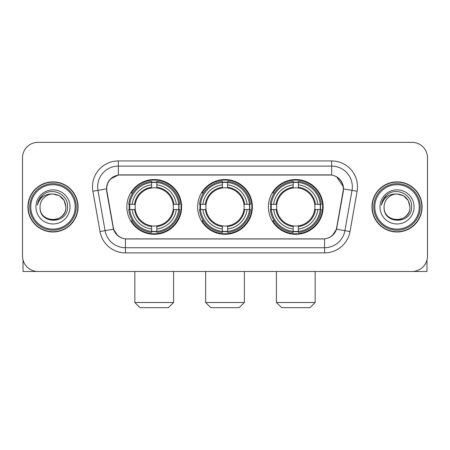 <?xml version="1.0" encoding="UTF-8"?>
<svg xmlns="http://www.w3.org/2000/svg" width="450" height="450" viewBox="0 0 450 450"><rect width="100%" height="100%" fill="white"/><g stroke="black" fill="none" stroke-linecap="round" stroke-linejoin="round"><path stroke-width="0.67" d="M197.623 206.921A27.377 27.377 0 0 0 225 234.298A27.377 27.377 0 0 0 252.377 206.921A27.377 27.377 0 0 0 225 179.539A27.377 27.377 0 0 0 197.623 206.921M268.391 206.921A27.377 27.377 0 0 0 295.774 234.298A27.377 27.377 0 0 0 323.151 206.921A27.377 27.377 0 0 0 295.774 179.539A27.377 27.377 0 0 0 268.391 206.921M126.849 206.921A27.377 27.377 0 0 0 154.226 234.298A27.377 27.377 0 0 0 181.609 206.921A27.377 27.377 0 0 0 154.226 179.539A27.377 27.377 0 0 0 126.849 206.921M106.701 188.837A13.95 13.95 0 0 0 106.914 191.261L113.293 227.424A13.95 13.95 0 0 0 127.029 238.95L322.971 238.95A13.95 13.95 0 0 0 336.707 227.424L343.086 191.261A13.95 13.95 0 0 0 329.349 174.893L120.651 174.893A13.95 13.95 0 0 0 106.701 188.837M129.308 209.503A25.054 25.054 0 0 1 129.308 204.339M270.849 209.503A25.054 25.054 0 0 1 270.849 204.339M200.081 209.503A25.054 25.054 0 0 1 200.081 204.339M27.922 206.921A25.054 25.054 0 0 0 52.976 231.975A25.054 25.054 0 0 0 78.03 206.921A25.054 25.054 0 0 0 52.976 181.868A25.054 25.054 0 0 0 27.922 206.921M371.97 206.921A25.054 25.054 0 0 0 397.024 231.975A25.054 25.054 0 0 0 422.077 206.921A25.054 25.054 0 0 0 397.024 181.868A25.054 25.054 0 0 0 371.97 206.921M106.599 186.773C107.938 180.309 111.847 176.4 118.328 175.044L331.673 175.044C338.147 176.394 342.056 180.304 343.401 186.773L343.344 191.261L336.538 229.179C334.502 234.793 330.508 238.033 324.568 238.882L125.432 238.882C119.503 238.044 115.515 234.804 113.462 229.179L106.656 191.261L106.599 186.773M110.559 178.942L118.328 175.044L118.328 166.112L331.673 166.112A20.661 20.661 0 0 1 352.024 190.361L344.919 230.653A20.661 20.661 0 0 1 324.568 247.731L125.432 247.731A20.661 20.661 0 0 1 105.081 230.653L97.976 190.361A20.661 20.661 0 0 1 118.328 166.112L118.328 160.942L331.673 160.942L331.673 175.044M336.583 176.76L343.401 186.773L343.558 188.871L357.109 191.256L350.004 231.553A25.83 25.83 0 0 1 324.568 252.894L125.432 252.894A25.83 25.83 0 0 1 99.996 231.553L92.891 191.256A25.83 25.83 0 0 1 118.328 160.942M126.771 238.95L125.432 238.882L125.432 252.894M324.568 252.894L324.568 238.882L323.229 238.95M350.004 231.553L336.538 229.179L332.37 235.536M117.72 235.614L113.462 229.179L99.996 231.553M336.966 227.424L336.881 227.863M113.119 227.863L113.034 227.424M92.891 191.256L106.442 188.837M427.5 157.843A15.497 15.497 0 0 0 412.003 142.346L37.997 142.346A15.497 15.497 0 0 0 22.5 157.843L22.5 255.994A15.497 15.497 0 0 0 37.997 271.491L412.003 271.491A15.497 15.497 0 0 0 427.5 255.994L427.5 157.843L427.5 255.994M22.5 157.843L22.5 255.994M412.003 142.346L37.997 142.346M37.997 271.491L412.003 271.491M23.018 259.965L23.018 271.491L82.941 271.491M75.189 206.921A22.213 22.213 0 0 0 52.976 184.708A22.213 22.213 0 0 0 30.763 206.921A22.213 22.213 0 0 0 52.976 229.134A22.213 22.213 0 0 0 75.189 206.921M76.224 206.921A23.248 23.248 0 0 0 52.976 183.673A23.248 23.248 0 0 0 29.734 206.921A23.248 23.248 0 0 0 52.976 230.164A23.248 23.248 0 0 0 76.224 206.921M77.777 206.921A24.795 24.795 0 0 0 52.976 182.126A24.795 24.795 0 0 0 28.181 206.921A24.795 24.795 0 0 0 52.976 231.716A24.795 24.795 0 0 0 77.777 206.921M65.891 206.921C65.126 199.074 60.823 194.771 52.976 194.006L59.434 195.733L64.164 200.464L65.891 206.921L64.164 200.464L59.434 195.733L52.976 194.006L59.434 195.733L64.164 200.464L65.891 206.921L64.164 200.464L59.434 195.733L52.976 194.006L59.434 195.733L64.164 200.464L65.891 206.921C66.684 223.583 39.274 223.583 40.061 206.921C38.914 224.843 68.13 224.443 67.523 206.921C68.484 194.619 52.363 186.801 43.076 194.721C39.836 197.432 37.941 200.869 37.378 205.042C39.819 197.347 45.017 193.669 52.976 194.006L59.434 195.733L64.164 200.464L65.891 206.921C66.684 223.583 39.274 223.583 40.061 206.921C39.274 223.583 66.684 223.583 65.891 206.921C66.684 223.583 39.274 223.583 40.061 206.921C39.274 223.583 66.684 223.583 65.891 206.921C66.684 223.583 39.274 223.583 40.061 206.921C39.274 223.583 66.684 223.583 65.891 206.921C66.684 223.583 39.274 223.583 40.061 206.921C39.274 223.583 66.684 223.583 65.891 206.921C66.684 223.583 39.274 223.583 40.061 206.921C39.274 223.583 66.684 223.583 65.891 206.921C66.684 223.583 39.274 223.583 40.061 206.921C39.274 223.583 66.684 223.583 65.891 206.921C66.684 223.583 39.274 223.583 40.061 206.921A12.915 12.915 0 0 1 52.976 194.006L59.434 195.733L64.164 200.464L65.891 206.921C66.409 216.945 53.522 223.605 45.658 217.558M35.933 206.921A17.049 17.049 0 0 0 52.976 223.965A17.049 17.049 0 0 0 70.026 206.921A17.049 17.049 0 0 0 52.976 189.872A17.049 17.049 0 0 0 35.933 206.921M43.071 194.726L39.262 199.254M39.026 199.693L39.369 199.069L39.026 199.693M168.435 307.654L140.023 307.654L134.854 302.49L173.599 302.49L168.435 307.654M156.814 231.373L156.814 232.414A25.622 25.622 0 0 0 179.719 209.503L178.684 209.503A24.587 24.587 0 0 1 156.814 231.373L156.814 228.982A22.213 22.213 0 0 0 176.293 209.503L173.166 209.503A19.114 19.114 0 0 0 156.814 187.982L156.814 182.464A24.587 24.587 0 0 1 178.684 204.339L179.719 204.339A25.622 25.622 0 0 0 156.814 181.429L156.814 182.464M129.774 209.503L128.734 209.503A25.622 25.622 0 0 0 151.644 232.414L151.644 231.373A24.587 24.587 0 0 1 129.774 209.503L132.165 209.503A22.213 22.213 0 0 0 151.644 228.982L151.644 225.861A19.114 19.114 0 0 0 173.166 209.503L173.931 209.503A19.867 19.867 0 0 1 156.814 226.62L156.814 228.982M151.644 182.464L151.644 181.429A25.622 25.622 0 0 0 128.734 204.339L129.774 204.339A24.587 24.587 0 0 1 151.644 182.464L151.644 184.86A22.213 22.213 0 0 0 132.165 204.339L135.293 204.339A19.114 19.114 0 0 0 151.644 225.861L151.644 226.62A19.867 19.867 0 0 1 134.528 209.503L132.165 209.503M129.825 209.503A24.536 24.536 0 0 1 129.825 204.339M156.814 182.52A24.536 24.536 0 0 0 151.644 182.52M178.627 204.339A24.536 24.536 0 0 1 178.627 209.503M178.684 204.339L176.293 204.339A22.213 22.213 0 0 0 156.814 184.86M176.293 209.503L178.684 209.503M151.644 228.982L151.644 231.373M173.166 204.339L176.293 204.339M156.814 225.889L156.814 226.62M151.644 225.861A19.114 19.114 0 0 1 135.293 209.503L134.528 209.503M156.814 231.322A24.536 24.536 0 0 1 151.644 231.322M132.165 204.339L129.774 204.339M151.644 187.948L151.644 184.86M156.814 187.982A19.114 19.114 0 0 0 135.293 204.339L134.528 204.339A19.867 19.867 0 0 1 151.644 187.217M156.814 187.948L156.814 187.217A19.867 19.867 0 0 1 173.931 204.339M132.733 192.971L131.271 192.971A26.865 26.865 0 0 1 181.091 206.921A26.865 26.865 0 0 1 131.271 220.866L132.733 220.866M239.209 307.654L210.791 307.654L205.627 302.49L244.373 302.49L239.209 307.654M227.582 231.373L227.582 232.414A25.622 25.622 0 0 0 250.493 209.503L249.452 209.503A24.587 24.587 0 0 1 227.582 231.373L227.582 228.982A22.213 22.213 0 0 0 247.061 209.503L243.939 209.503A19.114 19.114 0 0 0 227.582 187.982L227.582 182.464A24.587 24.587 0 0 1 249.452 204.339L250.493 204.339A25.622 25.622 0 0 0 227.582 181.429L227.582 182.464M200.548 209.503L199.507 209.503A25.622 25.622 0 0 0 222.418 232.414L222.418 231.373A24.587 24.587 0 0 1 200.548 209.503L202.939 209.503A22.213 22.213 0 0 0 222.418 228.982L222.418 225.861A19.114 19.114 0 0 0 243.939 209.503L244.699 209.503A19.867 19.867 0 0 1 227.582 226.62L227.582 228.982M222.418 182.464L222.418 181.429A25.622 25.622 0 0 0 199.507 204.339L200.548 204.339A24.587 24.587 0 0 1 222.418 182.464L222.418 184.86A22.213 22.213 0 0 0 202.939 204.339L206.061 204.339A19.114 19.114 0 0 0 222.418 225.861L222.418 226.62A19.867 19.867 0 0 1 205.301 209.503L202.939 209.503M200.599 209.503A24.536 24.536 0 0 1 200.599 204.339M227.582 182.52A24.536 24.536 0 0 0 222.418 182.52M249.401 204.339A24.536 24.536 0 0 1 249.401 209.503M249.452 204.339L247.061 204.339A22.213 22.213 0 0 0 227.582 184.86M247.061 209.503L249.452 209.503M222.418 228.982L222.418 231.373M243.939 204.339L247.061 204.339M227.582 225.889L227.582 226.62M222.418 225.861A19.114 19.114 0 0 1 206.061 209.503L205.301 209.503M227.582 231.322A24.536 24.536 0 0 1 222.418 231.322M202.939 204.339L200.548 204.339M222.418 187.948L222.418 184.86M227.582 187.982A19.114 19.114 0 0 0 206.061 204.339L205.301 204.339A19.867 19.867 0 0 1 222.418 187.217M227.582 187.948L227.582 187.217A19.867 19.867 0 0 1 244.699 204.339M203.507 192.971L202.044 192.971A26.865 26.865 0 0 1 251.865 206.921A26.865 26.865 0 0 1 202.044 220.866L203.507 220.866M309.977 307.654L281.565 307.654L276.401 302.49L315.146 302.49L309.977 307.654M298.356 231.373L298.356 232.414A25.622 25.622 0 0 0 321.266 209.503L320.226 209.503A24.587 24.587 0 0 1 298.356 231.373L298.356 228.982A22.213 22.213 0 0 0 317.835 209.503L314.707 209.503A19.114 19.114 0 0 0 298.356 187.982L298.356 182.464A24.587 24.587 0 0 1 320.226 204.339L321.266 204.339A25.622 25.622 0 0 0 298.356 181.429L298.356 182.464M271.316 209.503L270.281 209.503A25.622 25.622 0 0 0 293.186 232.414L293.186 231.373A24.587 24.587 0 0 1 271.316 209.503L273.707 209.503A22.213 22.213 0 0 0 293.186 228.982L293.186 225.861A19.114 19.114 0 0 0 314.707 209.503L315.473 209.503A19.867 19.867 0 0 1 298.356 226.62L298.356 228.982M293.186 182.464L293.186 181.429A25.622 25.622 0 0 0 270.281 204.339L271.316 204.339A24.587 24.587 0 0 1 293.186 182.464L293.186 184.86A22.213 22.213 0 0 0 273.707 204.339L276.834 204.339A19.114 19.114 0 0 0 293.186 225.861L293.186 226.62A19.867 19.867 0 0 1 276.069 209.503L273.707 209.503M271.373 209.503A24.536 24.536 0 0 1 271.373 204.339M298.356 182.52A24.536 24.536 0 0 0 293.186 182.52M320.175 204.339A24.536 24.536 0 0 1 320.175 209.503M320.226 204.339L317.835 204.339A22.213 22.213 0 0 0 298.356 184.86M317.835 209.503L320.226 209.503M293.186 228.982L293.186 231.373M314.707 204.339L317.835 204.339M298.356 225.889L298.356 226.62M293.186 225.861A19.114 19.114 0 0 1 276.834 209.503L276.069 209.503M298.356 231.322A24.536 24.536 0 0 1 293.186 231.322M273.707 204.339L271.316 204.339M293.186 187.948L293.186 184.86M298.356 187.982A19.114 19.114 0 0 0 276.834 204.339L276.069 204.339A19.867 19.867 0 0 1 293.186 187.217M298.356 187.948L298.356 187.217A19.867 19.867 0 0 1 315.473 204.339M274.281 192.971L272.812 192.971A26.865 26.865 0 0 1 322.633 206.921A26.865 26.865 0 0 1 272.812 220.866L274.281 220.866M426.983 259.965L426.983 271.491L367.059 271.491M419.237 206.921A22.213 22.213 0 0 0 397.024 184.708A22.213 22.213 0 0 0 374.811 206.921A22.213 22.213 0 0 0 397.024 229.134A22.213 22.213 0 0 0 419.237 206.921M420.266 206.921A23.248 23.248 0 0 0 397.024 183.673A23.248 23.248 0 0 0 373.776 206.921A23.248 23.248 0 0 0 397.024 230.164A23.248 23.248 0 0 0 420.266 206.921M421.819 206.921A24.795 24.795 0 0 0 397.024 182.126A24.795 24.795 0 0 0 372.223 206.921A24.795 24.795 0 0 0 397.024 231.716A24.795 24.795 0 0 0 421.819 206.921M384.109 206.921A12.915 12.915 0 0 1 397.024 194.006L403.481 195.733L408.206 200.464L409.939 206.921L408.206 200.464L403.481 195.733L397.024 194.006L403.481 195.733L408.206 200.464L409.939 206.921L408.206 200.464L403.481 195.733L397.024 194.006L403.481 195.733L408.206 200.464L409.939 206.921L408.206 200.464L403.481 195.733L397.024 194.006L403.481 195.733L408.206 200.464L409.939 206.921C410.726 223.583 383.316 223.583 384.109 206.921C382.956 224.843 412.172 224.443 411.57 206.921C412.526 194.619 396.411 186.801 387.118 194.721C383.878 197.432 381.983 200.869 381.426 205.042C383.861 197.347 389.059 193.669 397.024 194.006L403.481 195.733L408.206 200.464L409.939 206.921C410.726 223.583 383.316 223.583 384.109 206.921C383.316 223.583 410.726 223.583 409.939 206.921C410.726 223.583 383.316 223.583 384.109 206.921C383.316 223.583 410.726 223.583 409.939 206.921C410.726 223.583 383.316 223.583 384.109 206.921C383.316 223.583 410.726 223.583 409.939 206.921C410.726 223.583 383.316 223.583 384.109 206.921C383.316 223.583 410.726 223.583 409.939 206.921C410.726 223.583 383.316 223.583 384.109 206.921C383.316 223.583 410.726 223.583 409.939 206.921C410.456 216.945 397.564 223.605 389.7 217.558M397.024 194.006C404.865 194.771 409.168 199.074 409.939 206.921M379.974 206.921A17.049 17.049 0 0 0 397.024 223.965A17.049 17.049 0 0 0 414.067 206.921A17.049 17.049 0 0 0 397.024 189.872A17.049 17.049 0 0 0 379.974 206.921M387.113 194.726L383.304 199.254M383.074 199.693L383.411 199.069M331.673 160.942A25.83 25.83 0 0 1 357.109 191.256M97.976 190.361A20.661 20.661 0 0 1 97.661 186.773M156.814 225.861A19.114 19.114 0 0 0 173.166 209.503M151.644 231.553A24.767 24.767 0 0 0 156.814 231.553M178.864 209.503A24.767 24.767 0 0 0 178.864 204.339M156.814 182.284A24.767 24.767 0 0 0 151.644 182.284M227.582 225.861A19.114 19.114 0 0 0 243.939 209.503M222.418 231.553A24.767 24.767 0 0 0 227.582 231.553M249.632 209.503A24.767 24.767 0 0 0 249.632 204.339M227.582 182.284A24.767 24.767 0 0 0 222.418 182.284M298.356 225.861A19.114 19.114 0 0 0 314.707 209.503M293.186 231.553A24.767 24.767 0 0 0 298.356 231.553M320.406 209.503A24.767 24.767 0 0 0 320.406 204.339M298.356 182.284A24.767 24.767 0 0 0 293.186 182.284M173.599 271.491L173.599 302.49M134.854 271.491L134.854 302.49M244.373 271.491L244.373 302.49M205.627 271.491L205.627 302.49M315.146 271.491L315.146 302.49M276.401 271.491L276.401 302.49"/></g></svg>
